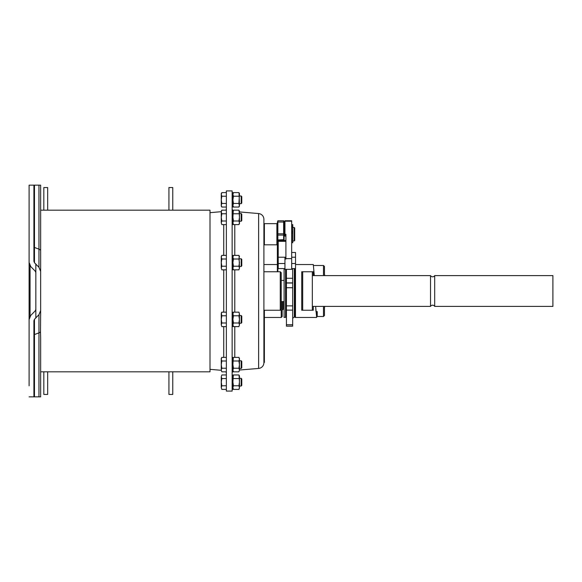 <?xml version="1.0" encoding="UTF-8"?>
<svg xmlns="http://www.w3.org/2000/svg" width="582" height="582" viewBox="0 0 582 582"><rect width="100%" height="100%" fill="white"/><g stroke="black" fill="none" stroke-linecap="round" stroke-linejoin="round"><path stroke-width="0.87" d="M286.431 316.979L284.103 317.466L284.103 268.586M285.551 269.335L285.551 317.466M325.265 275.606L324.45 275.119M325.265 306.394L324.45 306.881M286.431 269.335L286.431 287.734L292.681 287.734L292.681 310.126L286.431 310.126L286.431 326.16L292.681 326.16L292.681 324.763L286.431 324.763M286.431 283.019L292.681 283.019L292.681 287.734M295.489 316.979L295.009 317.466L294.325 316.783L294.325 268.586M292.681 268.586L292.681 283.019M292.681 310.126L292.681 324.763M286.431 287.734L286.431 310.126M292.681 305.87L286.431 305.87M292.681 282.881L286.431 282.881M292.681 278.269L286.431 278.269M291.684 268.731L292.681 268.731M316.659 311.596L316.659 317.466L295.489 317.466L295.489 268.586M316.659 317.466L315.64 306.394M314.309 275.606L313.291 264.534L295.532 264.534M316.659 316.499L317.234 316.499L317.234 311.596L315.982 311.596L315.67 306.394M324.45 266.469L324.45 275.606M324.45 315.531L324.45 306.394M324.45 266.461L323.49 265.501L323.49 275.606M317.234 316.499L323.49 316.499L323.49 306.394M313.291 306.394L313.291 310.242L301.745 310.242L301.745 271.758L313.291 271.758L313.291 275.606M302.705 310.242L302.705 271.758M312.33 310.242L312.33 271.758M312.33 275.606L430.527 275.606L430.527 306.394L312.33 306.394M430.527 306.394A2.408 2.408 0 0 1 434.696 306.394L552.9 306.394L552.9 275.606L434.696 275.606L434.696 306.394M430.527 275.606A2.408 2.408 0 0 0 434.696 275.606M324.785 306.881L324.785 306.394M324.785 275.606L324.785 275.119M295.009 268.586L295.009 317.466M286.228 316.783L286.228 269.335M29.1 385.786L29.1 319.562L30.788 315.379L35.269 310.817L35.837 309.435L35.837 272.565L35.269 271.183L30.788 266.621L29.1 262.438L29.1 185.149L40.645 185.149L40.645 282.837L40.645 214.016M29.1 396.851L33.909 396.851L33.909 320.689L34.476 319.285L38.958 314.702L40.645 310.541L40.645 185.149M33.909 185.149L33.909 261.311L34.476 262.715L38.958 267.298L40.645 271.459M40.645 396.851L40.645 338.382L40.645 396.851L33.909 396.851M221.269 211.688L210.007 212.67M221.269 370.312L210.007 369.33M35.837 317.466L35.837 309.435M35.837 272.565L35.837 264.534M40.645 299.163L40.645 315.058M38.958 396.851L38.958 332.86A5.776 2.168 0 0 0 40.514 331.791L40.645 310.541M40.514 331.791L40.645 338.382M29.646 317.045L29.1 316.499L29.1 265.501L29.646 264.956M30.06 316.288L30.06 265.712M40.645 210.167L210.007 210.167L210.007 371.833L40.645 371.833M226.369 373.404A2.888 2.888 0 0 0 225.903 371.84A2.888 2.888 0 0 1 226.369 373.404A2.888 2.888 0 0 0 225.903 371.84M292.768 224.623L291.808 224.623L291.808 227.235L292.768 227.235L292.768 224.623M232.145 373.404A2.888 2.888 0 0 1 232.611 371.833A2.888 2.888 0 0 0 232.145 373.404A2.888 2.888 0 0 1 232.611 371.833M294.688 227.969L294.688 240.482L294.208 240.963L294.208 227.489L294.688 227.969M226.369 391.075L232.145 391.075L232.145 190.925L226.369 190.925L226.369 391.075M283.143 301.585L283.143 309.282L282.183 310.242L282.183 316.499L281.222 317.466L281.222 310.242M264.381 223.641L264.381 244.811L276.887 244.811L276.887 223.641L264.381 223.641L263.901 224.121M291.684 227.489L291.706 240.963M263.901 362.448L264.381 362.448L263.901 362.448M264.381 310.242L264.381 316.979L263.901 316.979M264.381 316.979L264.381 331.413L263.901 331.413M280.255 271.758L280.255 310.242L281.222 309.282L281.222 272.718L280.255 271.758L263.901 271.758L263.901 362.695A5.776 5.776 0 0 1 258.626 368.442L239.457 370.036L238.896 371.84L233.469 371.84L232.916 370.152M239.457 211.921L258.626 213.558L258.626 368.442M232.145 208.596A2.888 2.888 0 0 0 232.611 210.167A2.888 2.888 0 0 1 232.145 208.596A2.888 2.888 0 0 0 232.611 210.167A2.888 2.888 0 0 1 232.145 208.596M232.145 192.606L232.909 192.606L232.909 207.039L232.145 207.039M232.145 374.961L232.909 374.961L232.909 389.394L232.145 389.394M232.145 357.399L232.909 357.399L232.909 371.833L232.145 371.833M232.145 210.167L232.909 210.167L232.909 224.601L232.145 224.601M232.145 255.396L232.909 255.396L232.909 269.83L232.145 269.83M232.145 312.17L232.909 312.17L232.909 326.604L232.145 326.604M239.457 360.767L241.188 360.767L241.188 368.464L239.457 368.464M241.188 368.464L241.763 367.889L241.763 361.342L241.188 360.767M221.829 357.392L221.269 358.359L221.269 370.028L221.829 368.224L221.269 364.616L221.829 361L221.269 359.196L221.829 357.392L226.369 357.392M221.829 361L226.369 361M221.269 370.028L221.829 371.84L221.269 370.028L221.829 371.84L226.369 371.84M221.829 368.224L226.369 368.224M232.909 370.028L233.469 368.224L232.909 364.616L233.317 357.675M232.909 358.359L233.469 357.392L238.896 357.392L239.457 359.196L238.896 361L239.457 364.616L238.896 368.224L239.457 370.028L238.896 371.84M233.469 361L238.896 361M239.057 357.69L239.457 358.359L239.457 370.028M233.469 368.224L238.896 368.224M221.829 322.995L221.269 319.387L221.269 324.807L221.829 326.611L221.269 324.807L221.829 322.995L226.369 322.995M221.269 324.807L221.829 326.611L226.369 326.611M239.1 389.016L239.362 388.318M232.909 388.434L233.469 389.402L238.896 389.402L239.457 387.59L238.896 389.402M233.469 389.402L232.916 387.707M232.909 387.59L233.469 385.786L232.909 382.178L233.317 375.237M239.057 375.252L239.457 382.178L238.896 385.786L239.457 387.59L239.457 375.921L238.896 374.954L239.457 376.758L238.896 374.954L233.469 374.954L232.909 375.921M233.469 378.562L238.896 378.562M232.909 382.178L233.469 385.786L238.896 385.786M221.829 312.163L221.269 313.967L221.269 319.387L221.829 315.779L221.269 313.131L221.829 312.163L226.369 312.163M221.269 268.033L221.829 269.837L221.269 268.033L221.829 266.221L221.269 262.613L221.269 268.033L221.829 269.837L226.369 269.837M221.829 255.389L221.269 256.356L221.269 262.613L221.829 259.005L221.269 257.193L221.829 255.389L226.369 255.389M221.829 192.598L221.269 194.41L221.829 192.598L221.269 193.566L221.269 205.242L221.829 203.438L221.269 199.822L221.829 196.214L221.269 194.41L221.829 192.598L226.369 192.598M239.457 268.149L238.896 269.837L239.457 268.033L238.896 269.837L233.469 269.837L232.916 268.149M239.064 255.694L239.457 268.033L238.896 266.221L233.469 266.221L232.909 262.613L233.469 259.005L238.896 259.005L239.457 262.613L238.896 266.221M233.469 259.005L232.909 257.193L233.469 255.389L238.896 255.389L239.457 256.356L238.896 259.005M232.909 256.356L233.317 255.673M232.909 268.033L233.469 266.221M238.896 315.779L239.457 319.387L238.896 322.995L239.457 324.807L238.896 326.611L239.457 324.807L238.896 326.611L233.469 326.611L232.909 324.807L233.469 322.995L232.909 319.387L233.469 315.779L238.896 315.779L239.457 313.967L239.457 324.923M233.469 322.995L238.896 322.995M239.049 210.444L239.457 217.384L238.896 221L239.457 222.804L238.896 224.608L233.469 224.608L232.909 222.804L233.469 221L232.909 217.384L233.317 210.444M232.909 211.128L233.469 210.16L238.896 210.16L239.457 211.128L239.457 223.641L238.896 224.608M233.469 213.776L238.896 213.776M233.469 221L238.896 221M239.1 224.223L239.362 223.524M233.469 315.779L232.909 313.967L233.469 312.163L238.896 312.163L239.457 313.967L239.057 312.461M221.829 210.16L221.269 211.128L221.269 217.384L221.829 213.776L221.269 211.972L221.829 210.16L226.369 210.16M221.829 213.776L226.369 213.776M238.896 210.16L239.457 211.972M239.057 192.897L239.457 205.242L238.896 207.047L233.469 207.047L232.909 205.242L233.469 203.438L232.909 199.822L233.469 196.214L232.909 194.41L233.469 192.598L238.896 192.598L239.457 194.41L238.896 203.438L239.457 206.079L238.896 207.047M233.469 196.214L232.909 194.41L233.469 196.214L238.896 196.214M232.909 193.566L233.317 192.882M232.916 205.359L233.469 203.438L238.896 203.438M239.1 206.661L239.362 205.963M239.457 193.566L239.457 194.41L238.896 192.598L239.457 193.566M232.909 313.131L233.317 312.447M239.457 213.536L241.188 213.536L241.188 221.233L239.457 221.233M241.188 221.233L241.763 220.658L241.763 214.111L241.188 213.536M221.269 222.804L221.829 224.608L221.269 222.804L221.829 221L221.269 217.384L221.269 222.804L221.829 224.608L226.369 224.608M221.829 221L226.369 221M226.369 207.047L221.829 207.047L221.269 206.079L221.269 205.242L221.829 207.047L221.269 205.242L221.829 203.438L226.369 203.438M239.457 195.974L241.188 195.974L241.188 203.671L239.457 203.671M241.188 203.671L241.763 203.096L241.763 196.549L241.188 195.974M221.269 199.822L221.829 196.214L226.369 196.214M239.457 258.764L241.188 258.764L241.188 266.461L239.457 266.461M241.188 266.461L241.763 265.887L241.763 259.339L241.188 258.764M221.829 266.221L226.369 266.221M221.829 259.005L226.369 259.005M239.457 315.539L241.188 315.539L241.188 323.236L239.457 323.236M241.188 323.236L241.763 322.661L241.763 316.113L241.188 315.539M221.829 315.779L226.369 315.779M239.457 378.329L241.188 378.329L241.188 386.026L239.457 386.026M241.188 386.026L241.763 385.451L241.763 378.904L241.188 378.329M221.829 378.562L221.269 376.758L221.269 387.59L221.829 385.786L221.269 382.178L221.829 378.562L226.369 378.562M221.829 385.786L226.369 385.786M221.269 387.59L221.829 389.402L221.269 387.59L221.829 389.402L226.369 389.402M221.829 374.954L221.269 376.758L221.829 374.954L226.369 374.954M292.768 232.996L291.808 232.996L291.808 242.694L292.768 242.694L292.768 227.235M291.808 232.996L291.808 227.235M292.768 231.512L291.808 231.512M292.768 226.864L291.808 226.864M264.381 362.448L264.381 360.527L263.901 360.527M264.381 331.413L264.381 360.527M277.367 238.766L277.367 245.99A0.48 0.436 0 0 0 277.854 246.426L278.218 246.426M277.854 240.351L277.367 239.959L277.367 235.826M277.367 239.959L284.103 239.682L284.103 221.247L284.103 222.462L283.623 222.026L277.854 222.026A0.48 0.436 180 0 0 277.367 222.462L277.367 239.682M277.367 234.888L277.854 235.084L277.854 220.767L277.367 222.462M277.367 245.99L277.367 271.758L277.367 244.331L276.887 244.811M283.623 240.351L284.103 239.915L284.103 235.826M284.103 238.766L284.103 241.224M284.947 259.012L285.915 259.012L285.915 234.291L284.947 234.291L284.947 220.753L291.684 220.753L291.684 269.335L284.947 269.335L284.947 257.208L278.218 257.208L278.218 241.224L284.947 241.224L284.947 240.431L285.915 240.431L285.915 236.11L284.947 236.11L284.947 234.291M284.947 268.586L278.218 268.586L278.218 257.208M291.684 268.586L295.532 268.586L295.532 252.479L291.684 252.479M285.915 258.604L291.684 258.604M284.947 221.196L291.684 221.196M285.915 241.326L278.218 241.326M43.825 371.833L43.825 394.443L47.673 394.443L47.673 371.833M47.673 210.167L47.673 187.557L43.825 187.557L43.825 210.167M172.774 371.833L172.774 394.443L168.925 394.443L168.925 371.833M168.925 210.167L168.925 187.557L172.774 187.557L172.774 210.167M263.901 219.305A5.776 5.776 0 0 0 258.626 213.558A5.776 5.776 0 0 1 263.901 219.305L263.901 291M282.183 301.585L282.183 310.242L263.901 310.242M226.369 208.596A2.888 2.888 0 0 1 225.903 210.16A2.888 2.888 0 0 0 226.369 208.596M29.1 185.149L29.1 196.214M29.1 212.576L29.1 265.501M29.1 316.499L29.1 369.425M38.958 314.702L38.958 332.86L34.476 334.548A1.928 0.72 0 0 0 33.909 335.057M34.476 319.285L34.476 396.851M223.735 312.163L223.735 269.837M223.735 255.389L223.735 224.608M223.735 357.392L223.735 326.611M38.958 267.298L38.958 185.149M34.476 185.149L34.476 247.452L38.958 249.14A5.776 2.168 0 0 1 40.514 250.209M34.476 262.715L34.476 247.452A1.928 0.72 0 0 1 33.909 246.943M234.779 312.163L234.779 269.837M234.779 255.389L234.779 224.608M277.854 271.758L277.854 235.084L283.623 235.084L283.623 239.886M277.854 240.439L283.623 240.439L283.623 241.224M284.103 234.888L283.623 235.084L283.623 233.811L277.854 233.811A0.48 0.436 180 0 0 277.367 234.248M277.854 220.767L283.623 220.767L283.623 233.811L284.103 234.248M284.947 263.508L278.218 263.508M285.915 257.208L284.947 257.208M284.947 240.512L285.915 240.512M295.532 257.208L291.684 257.208M291.684 263.508L295.532 263.508M234.779 357.392L234.779 326.611M294.325 316.783L292.681 318.427M313.582 265.501L323.49 265.501M324.45 315.539L323.49 316.499M284.103 227.489L284.947 227.489M292.768 227.489L294.208 227.489M263.901 264.534L277.367 264.534M232.909 370.872L233.469 371.84M232.909 268.869L233.469 269.837M232.909 223.641L233.469 224.608M232.909 206.079L233.469 207.047M232.909 325.644L233.469 326.611M281.222 280.415L284.103 280.415M283.623 240.439L284.103 239.959M283.623 220.767L284.103 221.247M292.768 240.963L294.208 240.963M277.367 224.121L276.887 223.641M263.901 244.331L264.381 244.811M284.103 240.963L284.947 240.963M264.381 317.466L281.222 317.466M281.222 301.585L284.103 301.585"/></g></svg>
